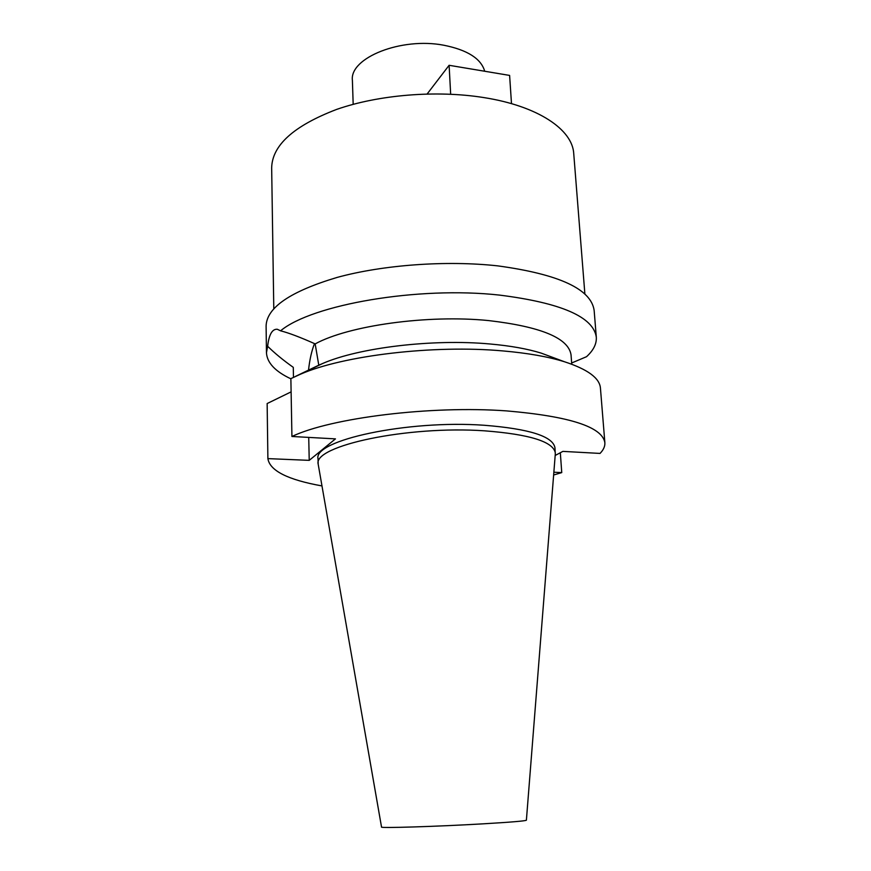 <?xml version="1.0" encoding="UTF-8"?>
<svg xmlns="http://www.w3.org/2000/svg" width="871" height="871" viewBox="0 0 871 871"><rect width="100%" height="100%" fill="white"/><g stroke="black" fill="none" stroke-linecap="round" stroke-linejoin="round"><path stroke-width="1.31" d="M318.165 464.08L381.531 827.047C379.037 828.321 436.741 826.557 483.111 823.835C510.983 822.191 525.42 820.972 526.389 820.21L555.295 454.02L554.947 447.705C552.867 436.317 529.307 428.837 484.276 425.266C407.193 419.724 312.831 440.432 318.046 458.875L318.165 464.08C312.961 445.908 407.421 425.429 484.592 430.829C529.666 434.313 553.248 441.673 555.317 452.898M321.911 485.92C287.778 479.801 269.77 470.688 267.887 458.614L309.227 460.356L335.455 438.875L291.927 436.48C331.122 417.851 430.786 405.363 506.628 410.905C569.612 416.305 602.362 426.91 604.866 442.718C605.105 446.311 603.494 449.882 600.032 453.421L562.884 451.385L555.186 455.468M553.858 472.224L561.751 472.605L553.64 474.989M309.227 460.356L308.726 437.405M308.497 370.327C309.662 359.69 311.666 350.773 314.496 343.599M291.11 391.874L267.147 403.545L267.887 458.353M571.746 364.22L571.038 354.845C568.491 338.09 541 326.669 488.566 320.572C427.639 314.442 348.618 325.558 315.171 343.903C300.212 337.229 288.682 332.864 280.571 330.817L277.305 329.26C272.209 328.879 268.987 334.551 267.637 346.255C274.692 353.212 283.238 360.235 293.287 367.355L293.473 377.339M293.287 367.355L293.364 371.765M267.147 403.545L267.887 458.614M561.751 472.605L560.325 452.735M315.171 343.903L318.786 365.189L322.793 363.436C359.092 347.616 432.854 338.71 489.948 343.98C510.319 345.787 527.412 348.836 541.239 353.136L553.063 357.524M318.786 365.189L295.498 376.381M291.927 436.48L290.87 378.624L300.43 374.225C343.316 355.488 433.704 344.633 502.926 350.926C527.597 353.071 548.131 356.685 564.517 361.77C587.675 369.304 599.651 378.09 600.435 388.128L604.866 442.718M290.87 378.82C275.182 371.438 267.049 362.75 266.461 352.755L267.637 346.255M280.571 330.817C311.905 304.589 418.178 286.047 499.486 295.095C561.174 302.868 593.445 316.902 596.308 337.197C596.722 343.871 593.456 350.371 586.531 356.696L571.659 362.989M596.308 337.197L594.153 310.49C591.191 289.085 559.04 274.213 497.679 265.862C446.431 260.222 383.098 264.838 337.186 277.403C290.359 291.404 266.668 307.583 266.101 325.961L266.461 352.755M584.887 294.082L573.739 153.644C572.552 129.692 538.224 106.055 483.666 97.552C436.513 89.996 378.667 94.743 336.674 109.398C293.821 125.794 272.144 145.283 271.665 167.885L273.788 308.748M484.712 71.248C481.097 58.651 467.466 49.974 443.84 45.238C401.161 36.952 349.467 57.9 352.396 80.339L353.18 104.324M450.666 94.22L449.109 65.292L427.149 93.97M511.495 103.66L509.611 75.418L449.109 65.292M322.793 363.436L300.43 374.225M541.239 353.136L564.517 361.77"/></g></svg>
